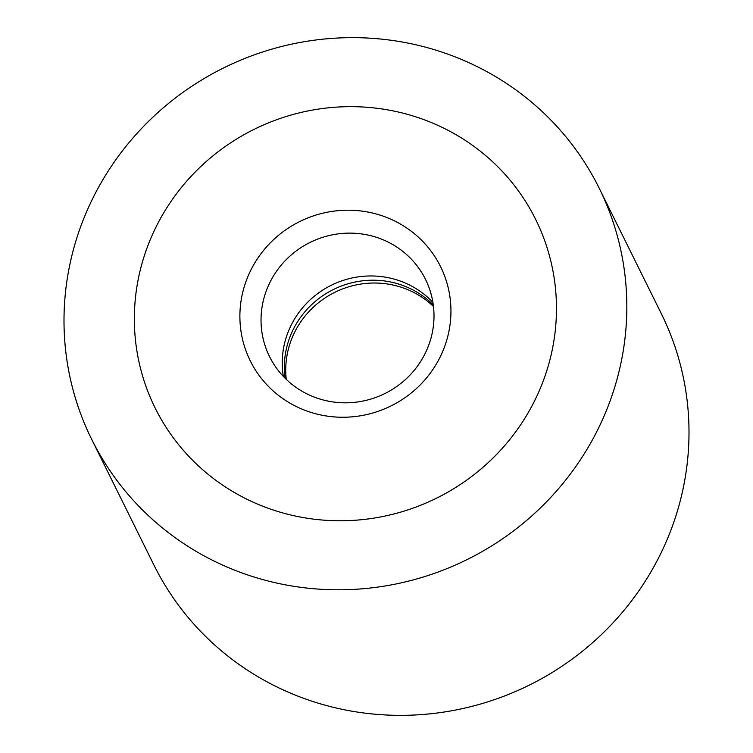 <?xml version="1.0" encoding="UTF-8"?>
<svg xmlns="http://www.w3.org/2000/svg" width="753" height="753" viewBox="0 0 753 753"><rect width="100%" height="100%" fill="white"/><g stroke="black" fill="none" stroke-linecap="round" stroke-linejoin="round"><path stroke-width="1.13" d="M213.071 560.552A283.128 274.318 -26.3 0 0 540.155 508.162A283.128 274.318 -26.3 0 0 599.134 188.081A283.128 274.318 -26.3 0 0 477.76 66.895A283.128 274.318 -26.3 0 0 150.675 119.285A283.128 274.318 -26.3 0 0 91.697 439.366A283.128 274.318 -26.3 0 0 213.071 560.552M599.134 188.081L661.303 313.634A283.128 274.318 153.7 0 1 602.325 633.715A283.128 274.318 153.7 0 1 275.24 686.105A283.128 274.318 153.7 0 1 153.866 564.919L91.697 439.366M444.675 128.603A212.346 205.738 153.7 0 1 535.703 219.49A212.346 205.738 153.7 0 1 491.464 459.546A212.346 205.738 153.7 0 1 246.156 498.844A212.346 205.738 153.7 0 1 155.127 407.957A212.346 205.738 153.7 0 1 199.357 167.891A212.346 205.738 153.7 0 1 444.675 128.603A212.346 205.738 -26.3 0 0 199.357 167.891A212.346 205.738 -26.3 0 0 155.127 407.957A212.346 205.738 -26.3 0 0 246.156 498.844A212.346 205.738 -26.3 0 0 491.464 459.546A212.346 205.738 -26.3 0 0 535.703 219.49A212.346 205.738 -26.3 0 0 444.675 128.603M286.262 379.371A87.019 84.308 153.7 0 1 323.677 298.866A87.019 84.308 153.7 0 1 412.898 292.004A87.019 84.308 153.7 0 1 433.474 306.471M285.076 378.204A87.019 84.308 153.7 0 1 321.578 296.541A87.019 84.308 153.7 0 1 411.505 289.19A87.019 84.308 153.7 0 1 433.276 304.824M306.838 393.828A87.019 84.308 153.7 0 1 269.536 356.583A87.019 84.308 153.7 0 1 287.665 258.213A87.019 84.308 153.7 0 1 388.19 242.108A87.019 84.308 153.7 0 1 425.492 279.354A87.019 84.308 153.7 0 1 407.373 377.733A87.019 84.308 153.7 0 1 306.838 393.828M283.344 376.415A87.019 84.308 153.7 0 1 318.434 293.039A87.019 84.308 153.7 0 1 409.406 284.945A87.019 84.308 153.7 0 1 432.9 302.358M295.788 406.281A106.173 102.869 153.7 0 1 252.283 267.343A106.173 102.869 153.7 0 1 395.043 221.166A106.173 102.869 153.7 0 1 438.547 360.103A106.173 102.869 153.7 0 1 295.788 406.281"/></g></svg>
